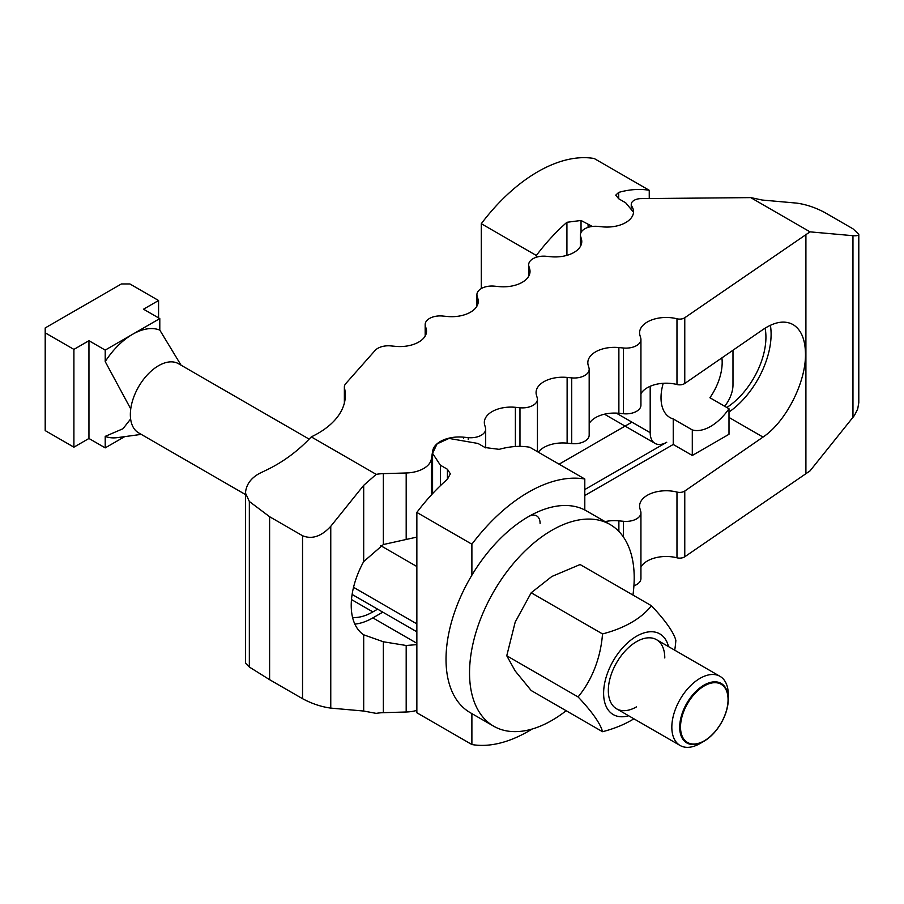 <?xml version="1.0" encoding="UTF-8"?>
<svg xmlns="http://www.w3.org/2000/svg" width="904" height="904" viewBox="0 0 904 904"><rect width="100%" height="100%" fill="white"/><g stroke="black" fill="none" stroke-linecap="round" stroke-linejoin="round"><path stroke-width="1.36" d="M352.583 617.489A58.545 33.798 120 0 0 372.866 611.906L377.623 609.16M726.816 407.489A58.545 33.798 120 0 0 765.925 337.181A58.545 33.798 120 0 0 765.1 328.163M354.854 624.099A65.868 38.024 120 0 0 372.866 617.884L382.799 612.155M416.857 644.62L406.19 645.49L383.352 641.772L363.69 634.811A65.868 38.024 -60 0 1 351.227 605.397A65.868 38.024 -60 0 1 363.69 561.576L383.352 544.536L416.857 537.1M640.936 393.715A26.611 15.368 180 0 1 676.972 384.516A6.656 3.842 0 0 0 684.769 383.465L763.021 329.531C774.671 321.745 784.672 320.095 793.045 324.581C801.147 329.598 805.294 339.418 805.475 354.04C805.961 382.46 785.723 422.044 763.021 437.084L684.769 491.03A6.656 3.842 180 0 1 676.972 492.07A26.611 15.368 0 0 0 639.58 506.116A26.611 15.368 0 0 0 639.953 508.681L640.721 511.336A14.972 8.644 180 0 1 640.936 512.771A14.972 8.644 180 0 1 623.466 521.292L618.878 520.851A26.611 15.368 0 0 0 605.047 521.619M728.997 412.032A65.868 38.024 120 0 0 771.101 334.186A65.868 38.024 120 0 0 770.389 325.27M631.941 422.134L559.113 464.181M344.492 388.053A13.311 7.684 180 0 1 344.367 387.025A13.311 7.684 180 0 1 345.825 383.533L375.058 350.492A14.972 8.644 180 0 1 390.89 345.904L395.477 346.345A26.611 15.368 0 0 0 426.53 331.203A26.611 15.368 0 0 0 426.157 328.638L425.377 325.982A14.972 8.644 180 0 1 425.174 324.547A14.972 8.644 180 0 1 442.632 316.027L447.231 316.479A26.611 15.368 0 0 0 478.272 301.326A26.611 15.368 0 0 0 477.9 298.761L477.131 296.105A14.972 8.644 180 0 1 476.916 294.67A14.972 8.644 180 0 1 494.386 286.15L498.974 286.602A26.611 15.368 0 0 0 530.026 271.449A26.611 15.368 0 0 0 529.654 268.883L528.874 266.239A14.972 8.644 180 0 1 528.67 264.793A14.972 8.644 180 0 1 546.129 256.273L550.728 256.725A26.611 15.368 0 0 0 581.769 241.571A26.611 15.368 0 0 0 581.408 239.006L580.628 236.362A14.972 8.644 180 0 1 580.413 234.916A14.972 8.644 180 0 1 597.883 226.395L602.471 226.847A26.611 15.368 0 0 0 633.523 211.694A26.611 15.368 0 0 0 631.873 206.372A9.978 5.763 180 0 1 631.252 204.372A9.978 5.763 180 0 1 641.083 198.609L748.433 197.637A19.956 11.526 0 0 0 750.614 197.558L762.23 200.044L796.503 203.095C805.905 204.36 815.318 207.491 824.73 212.508L852.958 228.802L858.8 234.192C858.71 235.503 856.766 236 852.958 235.695L810.029 231.853L684.769 317.733A6.656 3.842 180 0 1 676.972 318.784A26.611 15.368 0 0 0 639.58 332.83A26.611 15.368 0 0 0 639.953 335.395L640.721 338.039A14.972 8.644 180 0 1 640.936 339.486A14.972 8.644 180 0 1 623.466 348.006L618.878 347.554A26.611 15.368 0 0 0 587.826 362.707A26.611 15.368 0 0 0 588.199 365.272L588.979 367.917A14.972 8.644 180 0 1 589.182 369.363A14.972 8.644 180 0 1 571.723 377.883L567.124 377.431A26.611 15.368 0 0 0 536.072 392.585A26.611 15.368 0 0 0 536.445 395.15L537.225 397.794A14.972 8.644 180 0 1 537.439 399.24A14.972 8.644 180 0 1 519.969 407.76L515.382 407.308A26.611 15.368 0 0 0 484.329 422.462A26.611 15.368 0 0 0 484.702 425.027L485.482 427.671A14.972 8.644 180 0 1 485.685 429.117A14.972 8.644 180 0 1 468.227 437.638L463.628 437.186A26.611 15.368 0 0 0 432.7 450.881L431.344 459.085A26.611 15.368 180 0 1 406.19 472.984L383.352 473.639A29.934 17.289 0 0 0 376.188 474.363L363.69 485.346L330.762 526.309C321.349 536.467 311.948 539.598 302.535 535.722L269.607 516.715L249.346 501.483L245.459 493.042C246.137 484.736 250.792 478.205 259.448 473.425L267.019 469.786C283.528 461.774 298.275 450.802 311.27 436.881A93.146 53.777 0 0 0 345.339 395.297A93.146 53.777 0 0 0 344.492 388.053L344.492 402.54M584.798 495.528L673.243 444.463L673.243 418.936A43.245 24.973 -60 0 1 669.966 417.546A43.245 24.973 -60 0 1 661.016 397.749A43.245 24.973 -60 0 1 663.22 383.296M589.182 423.592A26.611 15.368 180 0 1 618.878 413.286L623.466 413.738A14.972 8.644 0 0 0 640.936 405.218L640.936 339.486M538.298 452.169A26.611 15.368 180 0 1 567.124 443.163L571.723 443.615A14.972 8.644 0 0 0 589.182 435.095L589.182 369.363M584.798 489.55L666.756 442.237A23.414 13.526 -60 0 1 655.038 443.401A23.414 13.526 -60 0 1 650.191 432.677L650.191 386.279M858.8 234.192L858.8 402.675L857.681 409.049L854.449 415.456L810.029 470.882L684.769 556.762L684.769 491.03M805.905 473.255L805.905 234.238M640.936 567A26.611 15.368 0 0 1 676.972 557.802A6.656 3.842 0 0 0 684.769 556.762M633.919 585.826A14.972 8.644 0 0 0 640.936 578.503L640.936 512.771M245.459 493.042L245.459 663.129L249.346 667.039L269.607 679.684L302.535 698.69C311.948 703.707 321.349 706.838 330.762 708.103L363.69 711.041L376.188 713.38A29.934 17.289 0 0 1 383.352 712.668L406.19 712.002A26.611 15.368 0 0 0 416.857 710.374M810.029 231.853L750.614 197.558M311.27 436.881L376.188 474.363M269.607 679.684L269.607 516.715M528.343 516.715A16.634 9.605 -60 0 1 540.106 523.495M529.755 447.243A146.369 84.501 120 0 0 499.177 449.344L485.064 447.536L478.013 443.468L449.017 438.429L437.107 443.841L432.575 453.333L440.372 465.198L447.435 469.266L450.35 473.809L447.435 479.222A146.369 84.501 120 0 0 416.857 512.421L471.888 544.197A146.369 84.501 -60 0 1 584.798 479.018L529.755 447.243M532.06 729.065A146.369 84.501 -60 0 1 471.888 744.534L416.857 712.759L416.857 512.421M471.888 744.534L471.888 713.618M471.888 575.17L471.888 544.197M584.798 509.992L584.798 479.018M721.9 357.871A43.245 24.973 -60 0 1 722.172 362.436A43.245 24.973 -60 0 1 709.934 397.749L728.997 408.744A43.245 24.973 -60 0 1 692.294 429.931L673.243 418.936M732.986 350.232L732.986 384.878A23.414 13.526 -60 0 1 724.68 406.258M692.294 429.931L692.294 455.469L728.997 434.282L728.997 408.744M692.294 455.469L673.243 444.463M633.512 212.225L625.726 202.824L618.675 198.744L615.748 195.14L618.675 192.405A146.369 84.501 -60 0 1 649.253 190.292L649.253 198.541M649.253 190.292L594.211 158.516A146.369 84.501 120 0 0 481.301 223.706L536.343 255.482A146.369 84.501 -60 0 1 566.921 222.282L581.035 220.474L592.335 226.452M536.343 255.482L536.343 257.244M481.301 223.706L481.301 288.557M632.947 595.047A116.424 67.224 120 0 0 634.201 577.825A116.424 67.224 120 0 0 610.087 524.523L586.56 510.941A116.424 67.224 120 0 0 496.838 542.14A116.424 67.224 120 0 0 446.022 659.31A116.424 67.224 120 0 0 470.136 712.601L493.652 726.183A116.424 67.224 120 0 0 566.164 710.725M610.087 524.523A116.424 67.224 120 0 0 520.365 555.711A116.424 67.224 120 0 0 469.538 672.892A116.424 67.224 120 0 0 493.652 726.183M636.552 706.838A39.923 23.052 -60 0 1 608.324 690.543A39.923 23.052 -60 0 1 636.552 641.648A39.923 23.052 -60 0 1 664.779 657.954M633.896 718.804A95.948 55.393 180 0 1 602.516 731.709L531.202 690.543L515.201 670.971L506.76 655.762L515.201 622.076L531.202 592.764L551.869 576.469L580.097 564.537L651.4 605.703A95.948 20.272 38.8 0 1 675.853 640.484A95.948 75.676 95.1 0 1 674.723 650.191M602.516 731.709A95.948 20.272 -141.2 0 0 578.074 696.939A95.948 75.676 -84.9 0 0 602.516 633.93A95.948 55.393 0 0 0 651.4 605.703M668.508 646.597A46.567 26.883 120 0 0 636.552 636.224A46.567 26.883 120 0 0 603.861 688.486A46.567 26.883 120 0 0 628.585 715.742M602.516 633.93L531.202 592.764M578.074 696.939L506.76 655.762M703.99 741.235L700.058 743.506A39.923 23.052 120 0 1 680.102 745.484A39.923 23.052 120 0 1 671.83 727.211A39.923 23.052 120 0 1 689.255 687.04A39.923 23.052 120 0 1 720.013 676.339A39.923 23.052 120 0 1 728.285 694.611L728.285 699.154A34.363 19.843 -60 0 1 703.99 741.235A34.363 19.843 -60 0 1 679.695 727.211A34.363 19.843 -60 0 1 703.99 685.13A34.363 19.843 -60 0 1 728.285 699.154M309.145 439.129L178.54 363.724A39.923 23.052 120 0 0 147.77 374.414A39.923 23.052 120 0 0 130.345 414.586A39.923 23.052 120 0 0 138.617 432.858L245.459 494.544M680.52 727.076A33.617 19.413 120 0 0 704.295 740.805A33.617 19.413 120 0 0 728.059 699.628A33.617 19.413 120 0 0 704.295 685.91A33.617 19.413 120 0 0 680.52 727.076M141.25 434.383L117.396 437.626A59.879 34.567 -60 0 1 105.214 436.372L105.214 447.875L124.695 436.632M130.741 408.924L105.214 361.6A59.879 34.567 -60 0 1 132.504 334.344L105.214 350.097L88.954 340.706L73.902 349.396L45.2 332.83L45.2 430.609L73.902 447.175L88.954 438.485L105.214 447.875M181.049 365.171L159.793 330.096L159.793 318.592L132.504 334.344A59.879 34.567 -60 0 1 159.793 330.096M130.628 418.97L123 428.722L105.214 436.372M105.214 361.6L105.214 350.097M45.2 332.83L45.2 327.937L121.407 283.946L129.882 283.946L158.573 300.512L143.521 309.202L159.793 318.592M158.573 317.892L158.573 300.512M88.954 438.485L88.954 340.706M73.902 447.175L73.902 349.396M351.486 599.567L372.866 611.906M372.866 617.884L416.857 643.286M728.997 417.445L763.021 437.084M684.769 383.465L684.769 317.733M676.972 557.802L676.972 492.07M623.466 537.089L623.466 521.292M618.878 531.439L618.878 520.851M406.19 712.002L406.19 645.49M383.352 712.668L383.352 641.772M363.69 711.041L363.69 634.811M631.873 208.01L631.873 206.372M580.628 246.035L580.628 236.362M581.408 244.136L581.408 239.006M528.874 275.912L528.874 266.239M529.654 274.014L529.654 268.883M477.131 305.789L477.131 296.105M477.9 303.891L477.9 298.761M425.377 335.666L425.377 325.982M426.157 333.768L426.157 328.638M363.69 561.576L363.69 485.346M330.762 708.103L330.762 526.309M383.352 544.536L383.352 473.639M406.19 539.496L406.19 472.984M431.344 494.974L431.344 459.085M432.7 451.695L432.7 450.881M463.628 438.508L463.628 437.186M468.227 439.513L468.227 437.638M515.382 446.519L515.382 407.308M519.969 446.384L519.969 407.76M567.124 443.163L567.124 377.431M571.723 443.615L571.723 377.883M618.878 413.286L618.878 347.554M623.466 413.738L623.466 348.006M676.972 384.516L676.972 318.784M852.958 417.478L852.958 235.695M302.535 698.69L302.535 535.722M249.346 667.039L249.346 501.483M416.857 623.884L353.532 587.329M416.857 566.525L380.561 545.575M447.435 479.222L447.435 469.266M440.372 485.708L440.372 465.198M616.302 413.117L650.191 432.677M618.675 192.405L618.675 198.744M588.097 224.554L588.097 227.367M581.035 220.474L581.035 232.452M566.921 222.282L566.921 255.357M344.367 387.025L344.367 403.037M631.252 204.372L631.252 207.219M580.413 234.916L580.413 246.419M528.67 264.793L528.67 276.296M476.916 294.67L476.916 306.173M425.174 324.547L425.174 336.051M485.685 429.117L485.685 447.875M537.439 399.24L537.439 451.672M352.108 594.436L416.857 631.806M432.575 453.333L432.575 493.64M655.038 443.401L604.46 414.19M720.013 676.339L656.507 639.67M680.102 745.484L616.596 708.815"/></g></svg>
